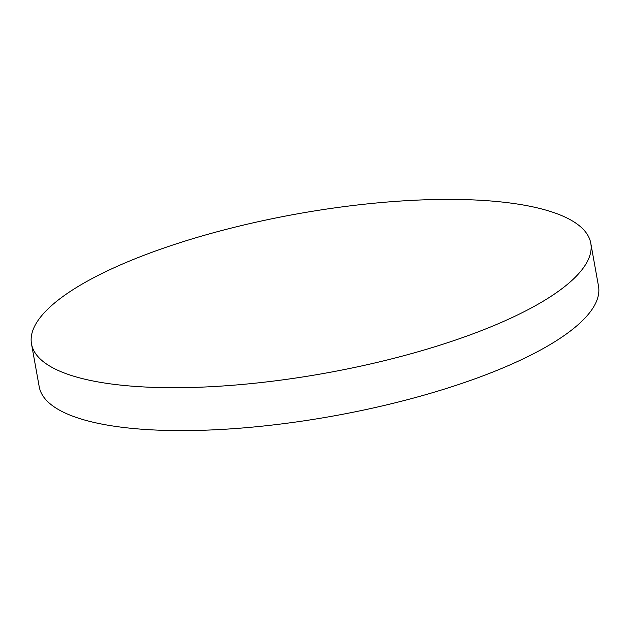 <?xml version="1.0" encoding="UTF-8"?>
<svg xmlns="http://www.w3.org/2000/svg" width="630" height="630" viewBox="0 0 630 630"><rect width="100%" height="100%" fill="white"/><g stroke="black" fill="none" stroke-linecap="round" stroke-linejoin="round"><path stroke-width="0.94" d="M551.029 296.32A284.13 80.868 -10.2 0 0 590.783 243.235A284.13 80.868 -10.2 0 0 379.166 202.734A284.13 80.868 -10.2 0 0 71.253 290.792A284.13 80.868 -10.2 0 0 31.5 343.87A284.13 80.868 -10.2 0 0 243.117 384.371A284.13 80.868 -10.2 0 0 551.029 296.32M31.5 343.87L39.217 386.765A284.13 80.868 -10.2 0 0 250.834 427.266A284.13 80.868 -10.2 0 0 558.747 339.208A284.13 80.868 -10.2 0 0 598.5 286.13L590.783 243.235"/></g></svg>
